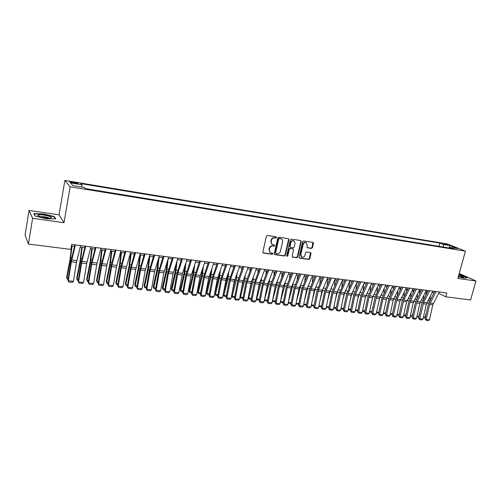 <?xml version="1.0" encoding="UTF-8"?>
<svg xmlns="http://www.w3.org/2000/svg" width="501" height="501" viewBox="0 0 501 501"><rect width="100%" height="100%" fill="white"/><g stroke="black" fill="none" stroke-linecap="round" stroke-linejoin="round"><path stroke-width="0.75" d="M276.558 237.505L276.126 236.804L267.421 235.483L266.4 236.24L262.837 252.078L263.463 253.068L272.156 254.289L272.863 253.756L272.544 253.099L270.79 252.773C269.588 252.203 269.106 251.195 269.338 249.749L269.632 248.433C270.177 246.761 271.254 245.953 272.876 246.016L273.997 246.179L274.705 245.647L274.385 244.983L272.669 244.663C271.442 244.093 270.947 243.073 271.179 241.601L271.479 240.28C272.024 238.601 273.108 237.793 274.73 237.862L275.851 238.031L276.558 237.505M272.081 244.344L270.822 241.382L271.122 240.067C271.667 238.382 272.744 237.58 274.366 237.649L275.487 237.818L276.195 237.292L276.107 236.804M263 252.811L271.799 254.057L272.438 253.068M270.189 252.435L268.981 249.517L269.275 248.208C269.82 246.536 270.903 245.728 272.519 245.791L273.64 245.953L274.348 245.427L274.266 244.951M443.529 243.567L447.518 244.851L443.529 243.567M311.447 248.408L312.424 247.669L313.444 243.361L313 242.415L303.662 240.987L302.679 241.732L299.053 257.17L299.485 258.096L308.829 259.424L309.806 258.685L311.033 253.506L310.601 252.573L306.543 251.972L305.56 252.717L304.952 255.291C304.383 256.856 303.374 257.483 301.928 257.176L300.769 254.696L303.155 244.538C303.712 242.991 304.708 242.359 306.136 242.647L307.338 245.164L306.944 246.861L307.382 247.795L311.447 248.408L311.052 248.189L312.029 247.45L312.881 242.39M457.845 278.424L475.95 280.986L470.577 299.949L445.765 296.817L446.829 292.96L71.693 244.419L70.829 249.41L28.425 244.05L32.609 218.292L64.003 222.732L70.146 186.785L465.435 251.151L457.845 278.424M288.952 239.653L288.488 238.695L278.832 237.217L277.823 237.969L274.241 253.681L274.692 254.621L284.355 255.992L285.351 255.247L288.952 239.653L288.401 238.67M291.35 239.115L300.713 240.536L301.301 241.52L297.682 256.975L296.692 257.721L292.553 257.126L292.114 256.193L293.573 249.918L292.985 248.941L290.323 248.552L289.321 249.304L287.806 255.854L286.998 256.355L286.691 255.698L290.355 239.866L291.35 239.115M73.259 183.065L78.112 183.629C78.507 183.335 77.342 182.928 74.611 182.402L69.758 181.838C69.351 182.132 70.522 182.539 73.259 183.065M70.146 186.785L64.886 180.423L447.38 243.931L465.435 251.151M439.045 246.379L439.759 243.098L80.836 183.623L81.932 184.8L81.901 187.036M439.759 243.098L443.059 244.432L450.042 245.59L457.432 248.552L450.38 247.4L453.831 248.797L85.521 188.689L84.368 187.443L72.795 185.545L70.56 182.921L81.932 184.8M438.882 246.317L85.471 188.633M64.003 222.732L59.062 214.81L29.02 210.433L32.609 218.292M29.02 210.433L25.05 235.069L28.425 244.05M475.95 280.986L459.223 273.471M59.062 214.81L64.886 180.423M438.707 293.223L445.765 296.817M71.418 246.01L74.492 246.404M80.198 247.137L84.769 247.726M90.449 248.458L94.927 249.028M100.582 249.755L104.966 250.318M110.589 251.045L114.886 251.596M120.478 252.316L124.686 252.855M130.254 253.569L134.374 254.101M139.917 254.809L143.95 255.328M149.467 256.036L153.412 256.543M158.905 257.251L162.769 257.746M168.236 258.447L172.018 258.936M177.46 259.631L181.168 260.107M186.585 260.802L190.211 261.272M195.597 261.96L199.154 262.418M204.514 263.106L207.99 263.557M213.332 264.24L216.739 264.678M222.056 265.361L225.387 265.787M230.679 266.469L233.936 266.889M239.209 267.565L242.396 267.972M247.644 268.649L250.763 269.05M255.986 269.72L259.042 270.114M264.24 270.778L267.233 271.166M272.406 271.83L275.337 272.206M280.485 272.87L283.353 273.233M288.482 273.897L291.281 274.254M296.392 274.911L299.135 275.262M304.213 275.913L306.9 276.258M311.96 276.909L314.584 277.247M319.625 277.892L322.193 278.224M327.209 278.869L329.721 279.189M334.718 279.834L337.173 280.147M342.145 280.785L344.55 281.099M349.504 281.731L351.846 282.032M356.781 282.67L359.079 282.965M363.989 283.591L366.231 283.879M371.122 284.512L373.314 284.793M378.186 285.42L380.328 285.695M385.181 286.315L387.273 286.585M392.101 287.205L394.149 287.468M398.959 288.088L400.963 288.344M405.747 288.958L407.701 289.209M412.473 289.822L414.383 290.066M419.13 290.674L420.997 290.918M425.725 291.526L427.541 291.757M432.257 292.365L434.029 292.59M450.38 247.4L449.547 248.095M443.805 247.162L443.059 244.432M450.042 245.59L449.015 248.008M46.079 218.693L55.761 218.956L54.358 216.576L43.543 213.94L33.849 213.62L34.976 215.987L46.079 218.693M458.309 276.771L464.17 278.174L467.427 277.792L462.003 275.343L458.91 274.604M54.258 217.152L54.358 216.576M274.398 254.414L283.986 255.76L284.988 255.015L288.582 239.44M279.445 238.576L278.738 239.102L275.594 252.886L275.907 253.544L277.197 253.738C278.8 253.794 279.871 252.986 280.41 251.327L282.564 241.939C282.802 240.455 282.307 239.434 281.067 238.871L279.082 238.363L278.374 238.889L278.738 239.102M275.738 253.437L275.237 252.654L278.374 238.889M281.261 238.946L280.623 238.752M279.082 238.363L280.253 238.539M292.265 256.919L296.316 257.489L297.3 256.744L300.919 241.307L300.744 240.543M292.972 248.884L289.947 248.327L288.952 249.078L287.436 255.623L287.806 255.854M286.754 256.149L287.436 255.623M295.095 243.38L293.874 240.837C292.415 240.543 291.4 241.175 290.843 242.747L290.004 246.36L290.599 247.344L293.267 247.732L294.256 246.987L295.095 243.38M293.974 240.875L293.492 240.624C292.039 240.323 291.031 240.962 290.467 242.528L290.843 242.747M290.236 247.175L289.634 246.141L290.467 242.528M307.107 247.607L311.052 248.189M306.217 242.672L305.754 242.428C304.32 242.146 303.324 242.772 302.773 244.325L303.155 244.538M301.445 256.907L300.387 254.47L302.773 244.325M299.203 257.89L308.441 259.192L309.418 258.453L310.495 252.548M71.637 246.041L70.021 259.305L66.627 277.31L66.94 278.18L70.34 260.125L72.075 246.097M68.098 279.289L67.378 279.207L66.94 278.18L68.255 278.324M80.586 245.571L76.503 262.405L73.44 281.337L68.318 280.785L68.775 281.982L67.942 280.247L70.985 261.309L74.874 244.832M67.942 280.247L68.318 280.785L71.374 261.791L75.413 244.901M73.44 281.337L72.351 282.364L68.775 281.982M44.025 215.111C40.437 214.641 38.352 214.685 37.769 215.248C37.995 216.181 40.575 217.058 45.503 217.885L50.426 218.16C52.924 217.403 50.789 216.382 44.025 215.111M49.173 218.198C48.321 217.616 46.618 217.127 44.057 216.726L40.011 216.664M35.17 216.031L34.156 213.902L43.543 214.215L54.027 216.764L55.304 218.943M458.371 276.546L463.406 277.391L463.757 277.072L458.772 275.112M458.86 274.786L461.859 275.506L467.026 277.836M461.352 277.216L458.459 276.22M81.732 247.337L80.135 260.526L76.697 278.418L77.035 279.282L80.486 261.34L82.202 247.394M78.281 280.397L77.455 280.303L77.035 279.282L78.438 279.439M91.708 248.615L90.136 261.729L86.654 279.514L87.017 280.378L90.512 262.549L92.209 248.684M88.345 281.493L87.418 281.387L86.654 279.514M87.418 281.387L87.017 280.378L88.502 280.541M101.565 249.886L100.018 262.925L96.493 280.598L96.881 281.456L100.419 263.739L102.091 249.949M98.29 282.57L97.263 282.464L96.493 280.598M97.263 282.464L96.881 281.456L98.446 281.631M111.316 251.139L109.788 264.102L106.218 281.662L106.638 282.526L110.214 264.916L111.867 251.208M108.122 283.641L106.995 283.522L106.218 281.662M106.995 283.522L106.638 282.526L108.279 282.702M90.85 246.899L86.667 263.614L83.592 282.439L78.532 281.888L78.964 283.071L78.125 281.349L81.181 262.53L85.164 246.16M78.125 281.349L78.532 281.888L81.957 261.24L85.734 246.235M83.592 282.439L82.502 283.453L78.964 283.071M100.989 248.208L96.712 264.81L93.624 283.522L88.627 282.977L89.04 284.155L88.189 282.439L91.263 263.733L95.334 247.475M88.189 282.439L88.627 282.977L91.708 264.215L95.935 247.557M93.624 283.522L92.535 284.53L89.04 284.155M111.003 249.504L107.014 264.259L103.538 284.593L98.597 284.054L98.991 285.226L98.133 283.516L101.221 264.923L105.379 248.778M98.133 283.516L98.597 284.054L101.69 265.405L106.012 248.859M103.538 284.593L102.448 285.595L98.991 285.226M120.904 250.788L116.451 267.165L113.339 285.651L108.454 285.119L108.83 286.278L107.966 284.581L111.059 266.1L115.305 250.062M107.966 284.581L108.454 285.119L111.936 264.847L115.969 250.149M113.339 285.651L112.249 286.647L108.83 286.278M120.948 252.372L119.445 265.267L115.831 282.721L116.276 283.579L119.896 266.081L121.53 252.448M117.835 284.7L116.62 284.568L115.831 282.721M116.62 284.568L116.276 283.579L117.998 283.766M130.686 252.053L126.152 268.323L123.027 286.697L118.198 286.171L118.555 287.323L117.679 285.633L120.791 267.258L125.112 251.333M117.679 285.633L118.198 286.171L121.317 267.747L125.814 251.421M123.027 286.697L121.937 287.687L118.555 287.323M130.473 253.6L128.989 266.419L125.338 283.766L125.807 284.624L129.465 267.227L131.08 253.675M127.442 285.745L126.133 285.601L125.338 283.766M126.133 285.601L125.807 284.624L127.605 284.818M140.355 253.306L135.74 269.469L132.596 287.731L127.824 287.211L128.168 288.357L127.285 286.672L130.404 268.411L134.807 252.585M127.285 286.672L127.824 287.211L131.343 267.183L135.539 252.679M132.596 287.731L131.506 288.714L128.168 288.357M139.873 254.959L138.426 267.553L134.738 284.8L135.226 285.651L138.927 268.367L140.518 254.89M136.936 286.779L135.533 286.628L134.738 284.8M135.533 286.628L135.226 285.651L137.099 285.858M149.918 254.539L145.215 270.596L142.065 288.751L137.343 288.244L137.675 289.378L136.779 287.699L139.911 269.544L144.394 253.825M136.779 287.699L137.343 288.244L140.881 268.329L145.152 253.926M142.065 288.751L140.975 289.728L137.675 289.378M149.047 257.433L147.751 268.68L144.031 285.82L144.545 286.672L148.283 269.488L149.855 256.086M146.323 287.799L144.833 287.637L144.031 285.82M144.833 287.637L144.545 286.672L146.486 286.885M159.362 255.76L154.584 271.711L151.421 289.76L146.755 289.259L147.069 290.386L146.167 288.72L149.311 270.672L153.863 255.053M146.167 288.72L146.755 289.259L150.306 269.463L154.652 255.153M151.421 289.76L150.331 290.737L147.069 290.386M158.134 259.762L156.976 269.795L153.218 286.829L153.757 287.68L157.527 270.603L159.08 257.27M155.604 288.814L154.026 288.639L153.218 286.829M154.026 288.639L153.757 287.68L155.767 287.9M168.699 256.969L163.846 272.82L160.671 290.762L156.061 290.261L156.356 291.382L155.448 289.722L158.598 271.78L163.232 256.261M155.448 289.722L156.061 290.261L159.625 270.59L164.046 256.368M160.671 290.762L159.581 291.726L156.356 291.382M167.134 261.96L166.1 270.891L162.305 287.831L162.863 288.676L166.676 271.699L168.192 258.591M164.779 289.81L163.119 289.628L162.305 287.831M163.119 289.628L162.863 288.676L164.942 288.902M177.93 258.165L173.002 273.909L169.82 291.751L165.261 291.256L165.537 292.365L164.622 290.718L167.785 272.876L172.488 257.464M164.622 290.718L165.261 291.256L168.436 273.364L173.327 257.57M169.82 291.751L168.731 292.709L165.537 292.365M176.045 264.046L175.118 271.98L171.292 288.814L171.868 289.659L175.713 272.782L177.116 260.702M173.853 290.799L172.112 290.611L171.292 288.814M172.112 290.611L171.868 289.659L174.016 289.897M187.061 259.349L182.464 273.333L178.863 292.728L174.354 292.24L174.624 293.342L173.697 291.701L176.872 273.966L181.644 258.648M173.697 291.701L174.354 292.24L177.949 272.795L182.508 258.76M178.863 292.728L177.774 293.68L174.624 293.342M184.863 266.037L184.042 273.058L180.178 289.791L180.78 290.636L184.656 273.859L185.959 262.712M182.827 291.776L181.005 291.576L180.178 289.791M181.005 291.576L180.78 290.636L182.99 290.881M196.085 260.514L191.013 276.057L187.812 293.692L183.347 293.21L183.598 294.306L182.665 292.672L185.852 275.036L190.693 259.819M182.665 292.672L183.347 293.21L186.547 275.525L191.589 259.931M187.812 293.692L186.723 294.638L183.598 294.306M193.599 267.935L192.86 274.122L188.965 290.762L189.591 291.601L193.499 274.924L194.707 264.634M191.701 292.741L189.798 292.534L188.965 290.762M189.798 292.534L189.591 291.601L191.864 291.851M205.009 261.672L200.281 275.481L196.655 294.644L192.246 294.168L192.478 295.258L191.539 293.63L194.732 276.101L199.636 260.977M191.539 293.63L192.246 294.168L195.453 276.59L200.557 261.096M196.655 294.644L195.565 295.59L192.478 295.258M202.241 269.751L201.59 275.174L197.657 291.714L198.302 292.553L202.247 275.976L203.362 266.476M200.481 293.699L198.496 293.48L197.657 291.714M198.496 293.48L198.302 292.553L200.644 292.809M213.833 262.812L208.623 278.161L205.404 295.59L201.039 295.12L201.264 296.204L200.319 294.582L203.519 277.147L208.485 262.117M200.319 294.582L201.039 295.12L204.677 276.007L209.431 262.242M205.404 295.59L204.314 296.529L201.264 296.204M210.802 271.498L210.22 276.214L206.262 292.659L206.926 293.498L210.896 277.015L211.936 268.242M216.582 265.123L216.626 264.666M209.161 294.644L207.101 294.419L206.262 292.659M207.101 294.419L206.926 293.498L209.324 293.761M222.557 263.939L217.284 279.189L214.059 296.523L209.744 296.06L209.95 297.131L208.998 295.521L212.205 278.187L217.24 263.25M208.998 295.521L209.744 296.06L213.388 277.053L218.211 263.376M214.059 296.523L212.969 297.456L209.95 297.131M219.275 273.177L218.755 277.247L214.766 293.592L215.449 294.431L219.457 278.042L220.421 269.939M225.018 266.82L225.118 265.755M217.747 295.577L215.612 295.346L214.766 293.592M215.612 295.346L215.449 294.431L217.91 294.701M231.186 265.054L226.277 278.606L222.613 297.45L218.348 296.987L218.542 298.057L217.578 296.454L220.797 279.214L225.895 264.371M217.578 296.454L218.348 296.987L221.58 279.702L226.884 264.503M222.613 297.45L221.53 298.377L218.542 298.057M227.661 274.798L227.203 278.262L223.183 294.519L223.884 295.352L227.917 279.057L228.825 271.58M233.366 268.455L233.522 266.833M226.239 296.498L224.035 296.26L223.183 294.519M224.035 296.26L223.884 295.352L226.402 295.628M239.722 266.163L234.324 281.224L231.08 298.364L226.859 297.907L227.041 298.965L226.076 297.369L229.301 280.228L234.449 265.48M226.076 297.369L226.859 297.907L230.529 279.12L235.47 265.611M231.08 298.364L229.99 299.285L227.041 298.965M235.958 276.364L232.019 293.411M231.612 295.552L232.232 296.266L236.29 280.065L237.136 273.164M241.632 270.033L241.833 267.903M234.637 297.412L232.364 297.168L231.594 295.646M232.364 297.168L232.232 296.266L234.8 296.548M248.164 267.252L242.703 282.226L239.459 299.266L235.282 298.815L235.445 299.867L234.474 298.283L237.706 281.236L242.916 266.576M234.474 298.283L235.282 298.815L238.526 281.725L243.956 266.707M239.459 299.266L238.37 300.18L235.445 299.867M244.175 277.873L240.812 292.139M239.966 296.586L240.486 297.168L244.576 281.061L245.371 274.705M249.811 271.567L250.055 268.956M242.947 298.32L240.612 298.064L239.929 296.786M240.612 298.064L240.486 297.168L243.117 297.456M256.518 268.336L250.995 283.209L247.745 300.162L243.611 299.717L243.768 300.763L242.785 299.178L246.022 282.226L251.289 267.659M242.785 299.178L243.611 299.717L246.861 282.721L252.354 267.797M247.745 300.162L246.655 301.07L243.768 300.763M252.31 279.345L249.498 291.018M248.233 297.6L248.659 298.064L252.773 282.044L253.519 276.189M257.915 273.051L258.197 270.001M251.17 299.216L248.765 298.953L248.177 297.907M248.765 298.953L248.659 298.064L251.339 298.358M264.779 269.406L259.199 284.192L255.936 301.051L251.853 300.606L251.99 301.646L251.007 300.074L254.251 283.209L259.574 268.73M251.007 300.074L251.853 300.606L255.548 282.126L260.658 268.868M255.936 301.051L254.852 301.953L251.99 301.646M260.357 280.773L258.071 290.023M256.412 298.596L256.744 298.947L260.883 283.021L261.578 277.635M265.931 274.498L266.244 271.035M259.311 300.099L256.838 299.83L256.33 299.022M256.838 299.83L256.744 298.947L259.474 299.247M272.951 270.459L267.315 285.157L264.046 301.928L260.006 301.489L260.132 302.523L259.142 300.951L262.399 284.186L267.772 269.788M259.142 300.951L260.006 301.489L263.269 284.674L268.874 269.933M264.046 301.928L262.962 302.823L260.132 302.523M268.304 282.226L266.538 289.152M264.503 299.579L268.905 283.986L269.563 279.038M273.865 275.901L274.21 272.062M267.359 300.976L264.822 300.7L264.403 300.112M264.822 300.7L264.741 299.823L267.528 300.13M281.03 271.504L275.343 286.115L272.074 302.792L268.073 302.36L268.192 303.387L267.196 301.821L270.452 285.15L275.876 270.841M267.196 301.821L268.073 302.36L271.342 285.639L277.003 270.985M272.074 302.792L270.991 303.687L268.192 303.387M276.12 283.754L274.899 288.382M272.513 300.544L276.846 284.937L277.466 280.403M281.725 277.272L282.094 273.076M275.325 301.846L272.387 301.195M272.726 301.564L272.657 300.694L275.494 301.001M289.033 272.544L283.29 287.067L280.015 303.65L276.057 303.224L276.164 304.239L275.162 302.685L278.424 286.102L283.898 271.88M275.162 302.685L276.057 303.224L279.326 286.591L285.044 272.024M280.015 303.65L278.932 304.539L276.164 304.239M283.766 285.464L283.165 287.718M280.441 301.496L284.706 285.883L285.288 281.731M289.503 278.606L289.897 274.078M283.209 302.704L280.31 302.172M280.547 302.41L280.491 301.546L283.372 301.865M296.943 273.565L291.156 288L287.875 304.495L283.954 304.076L284.048 305.084L283.04 303.543L286.309 287.042L291.839 272.907M283.04 303.543L283.954 304.076L287.236 287.536L292.997 273.058M287.875 304.495L286.791 305.378L284.048 305.084M288.407 301.796L292.484 286.816L293.029 283.034M297.199 279.909L297.619 275.068M291.012 303.525L288.15 303.118M288.288 302.404L291.175 302.717M288.288 303.255L288.257 302.573M304.777 274.579L298.934 288.927L295.646 305.341L291.77 304.921L291.858 305.923L290.843 304.383L294.118 287.975L299.692 273.922M290.843 304.383L291.77 304.921L295.058 288.47L300.869 274.072M295.646 305.341L294.569 306.217L291.858 305.923M296.473 301.239L300.18 287.743L300.7 284.299M304.821 281.18L305.266 276.051M298.753 304.295L295.909 304.044M296.066 303.255L298.897 303.562M312.524 275.581L306.637 289.847L303.343 306.167L299.51 305.754L299.579 306.756L298.565 305.222L301.84 288.902L307.464 274.93M298.565 305.222L299.51 305.754L302.798 289.39L308.66 275.08M303.343 306.167L302.266 307.044L299.579 306.756M304.439 300.757L308.29 285.539M312.373 282.426L312.831 277.022M306.405 305.053L303.6 304.921M303.763 304.094L306.537 304.401M320.195 276.577L314.259 290.755L310.964 306.994L307.163 306.581L307.226 307.576L306.205 306.048L309.486 289.81L315.154 275.919M306.205 306.048L307.163 306.581L310.457 290.304L316.369 276.082M310.964 306.994L309.881 307.858L307.226 307.576M312.311 300.343L315.805 286.747M319.845 283.641L320.314 277.986M313.983 305.804L311.215 305.754M311.384 304.927L314.102 305.228M327.786 277.554L321.805 291.657L318.504 307.808L314.741 307.401L314.791 308.384L313.77 306.869L317.052 290.718L322.763 276.909M313.77 306.869L314.741 307.401L318.504 289.703L323.997 277.066M318.504 307.808L317.421 308.666L314.791 308.384M320.095 299.999L323.245 287.931M327.241 284.831L327.729 278.938M321.485 306.549L318.755 306.574M318.924 305.754L321.586 306.042M335.294 278.531L329.27 292.546L325.963 308.61L322.243 308.209L322.281 309.192L321.254 307.677L324.542 291.613L330.297 277.88M321.254 307.677L322.243 308.209L325.544 292.102L331.549 278.042M325.963 308.61L324.886 309.468L322.281 309.192M327.798 299.711L330.61 289.09M334.568 285.996L335.069 279.877M328.913 307.295L326.22 307.382M326.383 306.568L329 306.856M342.728 279.489L336.659 293.429L333.353 309.411L329.671 309.011L329.702 309.987L328.662 308.478L331.956 292.496L337.749 278.844M328.662 308.478L329.671 309.011L332.971 292.991L339.02 279.013M333.353 309.411L332.276 310.263L329.702 309.987M335.407 299.473L337.893 290.242M341.82 287.142L342.333 280.81M336.259 308.027L335.651 308.409L333.603 308.19M333.772 307.376L336.334 307.658M350.086 280.441L343.974 294.3L340.667 310.2L337.016 309.806L337.041 310.777L336.002 309.274L339.296 293.373L345.133 279.802M336.002 309.274L337.016 309.806L340.799 292.384L346.416 279.971M340.667 310.2L339.59 311.046L337.041 310.777M342.941 299.291L345.108 291.388M349.003 288.263L349.523 281.737M343.536 308.754L342.841 309.192L340.918 308.985M341.087 308.178L343.598 308.453M357.37 281.387L351.22 295.164L347.907 310.983L344.293 310.589L344.306 311.553L343.266 310.063L346.567 294.244L352.435 280.748M343.266 310.063L344.293 310.589L348.082 293.26L353.737 280.917M347.907 310.983L346.83 311.822L344.306 311.553M350.387 299.147L352.234 292.528M356.111 289.365L356.612 283.034M350.738 309.474L349.955 309.969L348.157 309.775M348.327 308.973L350.788 309.242M364.584 282.32L358.39 296.022L355.071 311.754L351.502 311.371L351.502 312.323L350.456 310.839L353.756 295.102L359.668 281.681M350.456 310.839L351.502 311.371L354.814 295.596L360.989 281.856M355.071 311.754L354 312.593L351.502 312.323M357.752 299.053L359.286 293.667M363.156 290.442L363.632 284.355M357.871 310.194L357 310.733L355.328 310.551M355.497 309.756L357.908 310.019M371.723 283.24L365.492 296.868L362.173 312.524L358.635 312.142L358.622 313.094L357.576 311.609L360.877 295.953L366.826 282.608M357.576 311.609L358.635 312.142L361.947 296.442L368.16 282.783M362.173 312.524L361.102 313.357L358.622 313.094M366.068 283.86L366.037 284.305M365.041 298.997L366.256 294.807M370.133 291.507L370.583 285.651M364.935 310.902L363.983 311.497L362.423 311.328M362.592 310.532L364.96 310.789M378.787 284.155L372.519 297.707L369.199 313.282L365.692 312.9L365.674 313.845L364.622 312.373L367.928 296.799L373.915 283.528M364.622 312.373L365.692 312.9L369.012 297.287L375.262 283.704M369.199 313.282L368.129 314.108L365.674 313.845M373.001 284.75L372.938 285.589M372.249 298.978L373.145 295.959M377.04 292.546L377.472 286.916M371.93 311.609L370.89 312.248L369.45 312.092M369.619 311.303L371.936 311.553M385.789 285.063L379.482 298.533L376.157 314.033L372.688 313.657L372.656 314.597L371.604 313.131L374.911 297.632L380.935 284.436M371.604 313.131L372.688 313.657L376.489 296.68L382.294 284.612M376.157 314.033L375.086 314.86L372.656 314.597M379.871 285.633L379.777 286.841M379.382 298.991L379.946 297.137M383.885 293.573L384.292 288.156M376.577 312.06L378.862 312.255M378.844 312.311L377.735 312.993L376.408 312.849M392.715 285.958L386.371 299.354L383.046 314.778L379.608 314.403L379.576 315.342L378.512 313.876L381.825 298.458L387.88 285.332M378.512 313.876L379.608 314.403L382.933 298.947L389.258 285.514M383.046 314.778L381.981 315.599L379.576 315.342M386.672 286.509L386.553 288.062M390.661 294.582L391.049 289.365M383.472 312.818L385.626 313.05L385.87 312.248M385.626 313.05L384.511 313.732L383.303 313.601M399.573 286.848L393.197 300.168L389.872 315.511L386.465 315.148L386.421 316.075L385.357 314.622L388.676 299.279L394.763 286.221M385.357 314.622L386.465 315.148L389.791 299.767L396.153 286.403M389.872 315.511L388.801 316.331L386.421 316.075M393.41 287.374L393.266 289.265M397.368 295.577L397.738 290.555M390.292 313.563L392.333 313.789L392.803 312.28M392.333 313.789L391.225 314.459L390.122 314.34M406.367 287.724L399.955 300.976L396.629 316.244L393.254 315.88L393.204 316.801L392.139 315.354L395.452 300.086L401.577 287.104M392.139 315.354L393.254 315.88L397.074 299.16L402.979 287.286M396.629 316.244L395.565 317.058L393.204 316.801M400.08 288.232L399.917 290.442M404.019 296.548L404.37 291.714M397.049 314.302L398.984 314.515L399.666 312.33M398.984 314.515L397.875 315.185L396.88 315.079M413.093 288.595L406.649 301.777L403.318 316.964L399.98 316.607L399.917 317.521L398.852 316.081L402.171 300.888L408.321 287.981M398.852 316.081L399.98 316.607L403.8 299.967L409.737 288.163M403.318 316.964L402.253 317.772L399.917 317.521M406.687 289.077L406.505 291.595M410.607 297.513L410.939 292.853M403.743 315.035L405.572 315.235L406.461 312.411M405.572 315.235L404.457 315.899L403.574 315.805M419.75 289.459L413.281 302.566L409.95 317.684L406.643 317.327L406.574 318.235L405.497 316.801L408.816 301.683L415.003 288.845M405.497 316.801L406.643 317.327L409.975 302.172L416.431 289.027M409.95 317.684L408.885 318.486L406.574 318.235M413.231 289.916L413.031 292.722M417.126 298.458L417.446 293.974M410.369 315.762L412.091 315.949L413.187 312.511M412.091 315.949L410.2 316.526M426.351 290.311L419.844 303.349L416.513 318.392L413.237 318.035L413.162 318.943L412.085 317.515L415.404 302.472L421.617 289.697M412.085 317.515L413.237 318.035L416.569 302.961L423.057 289.885M416.513 318.392L415.448 319.187L413.162 318.943M419.719 290.749L419.5 293.83M423.589 299.391L423.896 295.07M416.938 316.482L418.554 316.657L419.851 312.63M418.554 316.657L416.769 317.239M432.883 291.156L426.351 304.126L423.013 319.093L419.769 318.742L419.688 319.644L418.611 318.223L421.93 303.249L428.167 290.549M418.611 318.223L419.769 318.742L423.602 302.347L429.626 290.737M423.013 319.093L421.955 319.889L419.688 319.644M426.138 291.576L425.906 294.92M427.334 292.158L427.366 291.732M429.996 300.312L430.284 296.147M423.439 317.189L424.954 317.358L426.439 312.774M424.954 317.358L423.27 317.947M439.352 291.995L432.789 304.89L429.457 319.788L426.245 319.444L426.151 320.339L425.067 318.918L428.393 304.026L434.661 291.388M425.067 318.918L426.245 319.444L429.576 304.508L436.127 291.576M429.457 319.788L428.399 320.577L426.151 320.339M72.213 182.871L72.357 182.032M74.467 183.266L74.611 182.402M274.366 237.649L274.73 237.862M271.122 240.067L271.479 240.28M270.822 241.382L271.179 241.601M273.64 245.953L273.997 246.179M272.519 245.791L272.876 246.016M269.275 248.208L269.632 248.433M268.981 249.517L269.338 249.749M271.799 254.057L272.156 254.289M263.119 252.836L263.463 253.068M275.487 237.818L275.851 238.031M284.988 255.015L285.351 255.247M283.986 255.76L284.355 255.992M274.498 254.433L274.855 254.665M275.237 252.654L275.594 252.886M300.919 241.307L301.301 241.52M297.3 256.744L297.682 256.975M296.316 257.489L296.692 257.721M292.334 256.932L292.709 257.163M292.609 248.715L292.985 248.941M289.947 248.327L290.323 248.552M288.952 249.078L289.321 249.304M289.634 246.141L290.004 246.36M307.132 247.607L307.52 247.832M300.387 254.47L300.769 254.696M310.645 253.281L311.033 253.506M309.418 258.453L309.806 258.685M308.441 259.192L308.829 259.424M299.26 257.902L299.636 258.134M313.05 243.142L313.444 243.361M312.029 247.45L312.424 247.669M70.34 260.125L71.173 260.226M70.773 257.301L71.812 257.426M76.86 260.626L71.731 260.013M76.503 262.405L71.374 261.791M80.486 261.34L81.375 261.447M80.918 258.535L82.026 258.673M90.512 262.549L91.451 262.662M90.944 259.756L92.115 259.9M100.419 263.739L101.415 263.858M100.851 260.965L102.091 261.115M110.214 264.916L111.26 265.042M110.646 262.155L111.948 262.317M87.03 261.854L81.957 261.24M86.667 263.614L81.6 263.012M97.081 263.063L92.071 262.461M96.712 264.81L91.708 264.215M107.014 264.259L102.066 263.664M106.644 266L101.69 265.405M116.833 265.436L111.936 264.847M116.451 267.165L111.56 266.582M119.896 266.081L120.991 266.206M120.328 263.338L121.693 263.501M126.534 266.607L121.699 266.025M126.152 268.323L121.317 267.747M129.465 267.227L130.604 267.365M129.897 264.503L131.318 264.678M136.128 267.759L131.343 267.183M135.74 269.469L130.961 268.899M138.927 268.367L140.111 268.505M139.359 265.655L140.844 265.837M145.609 268.899L140.881 268.329M145.215 270.596L140.493 270.033M148.283 269.488L149.511 269.638M148.716 266.795L150.25 266.983M154.978 270.026L150.306 269.463M154.584 271.711L149.912 271.16M157.527 270.603L158.804 270.753M157.959 267.922L159.556 268.116M164.247 271.141L159.625 270.59M163.846 272.82L159.224 272.268M166.676 271.699L167.992 271.855M167.109 269.037L168.756 269.237M173.409 272.243L168.843 271.699M173.002 273.909L168.436 273.364M175.713 272.782L177.078 272.951M176.152 270.139L177.849 270.346M182.464 273.333L177.949 272.795M182.057 274.993L177.542 274.454M184.656 273.859L186.059 274.028M185.088 271.229L186.842 271.442M191.426 274.41L186.961 273.878M191.013 276.057L186.547 275.525M193.499 274.924L194.945 275.093M193.937 272.306L195.734 272.525M200.281 275.481L195.866 274.949M199.868 277.116L195.453 276.59M202.247 275.976L203.732 276.151M202.68 273.371L204.533 273.596M209.042 276.533L204.677 276.007M208.623 278.161L204.258 277.635M210.896 277.015L212.418 277.197M211.334 274.423L213.232 274.654M217.71 277.573L213.388 277.053M217.284 279.189L212.963 278.675M219.457 278.042L221.01 278.23M219.889 275.469L221.83 275.7M226.277 278.606L222.006 278.093M225.851 280.216L221.58 279.702M227.917 279.057L229.514 279.251M228.356 276.496L230.341 276.74M234.756 279.627L230.529 279.12M234.324 281.224L230.097 280.723M236.29 280.065L237.925 280.259M236.729 277.516L238.758 277.767M243.142 280.635L238.958 280.134M242.703 282.226L238.526 281.725M244.576 281.061L246.241 281.261M245.008 278.525L247.087 278.781M251.433 281.631L247.3 281.136M250.995 283.209L246.861 282.721M252.773 282.044L254.47 282.251M253.205 279.527L255.328 279.783M259.643 282.62L255.548 282.126M259.199 284.192L255.109 283.704M260.883 283.021L262.612 283.228M261.315 280.516L263.476 280.779M267.759 283.597L263.714 283.109M267.315 285.157L263.269 284.674M268.905 283.986L270.672 284.192M269.344 281.493L271.542 281.756M275.794 284.562L271.792 284.08M275.343 286.115L271.342 285.639M276.846 284.937L278.644 285.15M277.278 282.458L279.52 282.733M283.748 285.52L279.783 285.044M283.29 287.067L279.326 286.591M284.706 285.883L286.534 286.102M285.138 283.416L287.417 283.691M291.613 286.466L287.687 285.996M291.156 288L287.236 287.536M292.484 286.816L294.337 287.035M292.916 284.361L295.233 284.643M299.398 287.405L295.515 286.935M298.934 288.927L295.058 288.47M300.18 287.743L302.065 287.969M300.613 285.301L302.967 285.589M307.1 288.332L303.255 287.868M306.637 289.847L302.798 289.39M307.796 288.657L309.712 288.883M308.228 286.228L310.62 286.522M314.722 289.246L310.921 288.789M314.259 290.755L310.457 290.304M315.336 289.559L317.277 289.797M315.768 287.148L318.191 287.442M322.268 290.154L318.504 289.703M321.805 291.657L318.041 291.206M322.801 290.461L324.767 290.693M323.233 288.056L325.688 288.357M329.739 291.056L326.013 290.605M329.27 292.546L325.544 292.102M330.19 291.344L332.182 291.588M330.666 288.964L333.109 289.259M337.129 291.945L333.447 291.501M336.659 293.429L332.971 292.991M337.505 292.227L339.521 292.465M338.069 289.866L340.461 290.154M344.45 292.822L340.799 292.384M343.974 294.3L340.329 293.868M344.744 293.098L346.792 293.342M345.389 290.755L347.732 291.043M351.696 293.699L348.082 293.26M351.22 295.164L347.606 294.732M351.915 293.955L353.988 294.206M352.641 291.638L354.933 291.92M358.866 294.557L355.29 294.131M358.39 296.022L354.814 295.596M359.01 294.807L361.108 295.064M359.824 292.515L362.06 292.784M365.968 295.415L362.43 294.989M365.492 296.868L361.947 296.442M366.043 295.653L368.16 295.909M366.932 293.379L369.118 293.649M373.001 296.26L369.494 295.84M372.519 297.707L369.012 297.287M373.001 296.492L375.143 296.749M373.971 294.237L376.107 294.5M379.965 297.099L376.489 296.68M379.482 298.533L376.007 298.12M379.89 297.318L382.056 297.575M380.935 295.089L383.027 295.339M386.86 297.926L383.422 297.513M386.371 299.354L382.933 298.947M386.759 298.145L388.901 298.402M387.837 295.928L389.878 296.179M393.686 298.746L390.279 298.339M393.197 300.168L389.791 299.767M393.586 298.965L395.684 299.216M394.669 296.761L396.66 297.005M400.443 299.56L397.074 299.16M399.955 300.976L396.585 300.575M400.343 299.773L402.397 300.024M401.433 297.581L403.38 297.819M407.144 300.368L403.8 299.967M406.649 301.777L403.311 301.377M407.037 300.581L409.048 300.819M408.133 298.402L410.037 298.634M413.77 301.164L410.463 300.769M413.281 302.566L409.975 302.172M413.669 301.377L415.636 301.615M414.772 299.21L416.632 299.435M420.339 301.959L417.064 301.564M419.844 303.349L416.569 302.961M420.239 302.166L422.161 302.397M421.347 300.011L423.157 300.231M426.846 302.742L423.602 302.347M426.351 304.126L423.107 303.738M426.739 302.948L428.624 303.174M427.854 300.8L429.626 301.02M433.29 303.512L430.077 303.13M432.789 304.89L429.576 304.508M280.704 238.651L281.067 238.871M292.753 248.753L293.129 248.978M293.492 240.624L293.874 240.837M305.754 242.428L306.136 242.647M39.184 216.363L37.769 215.248"/></g></svg>
